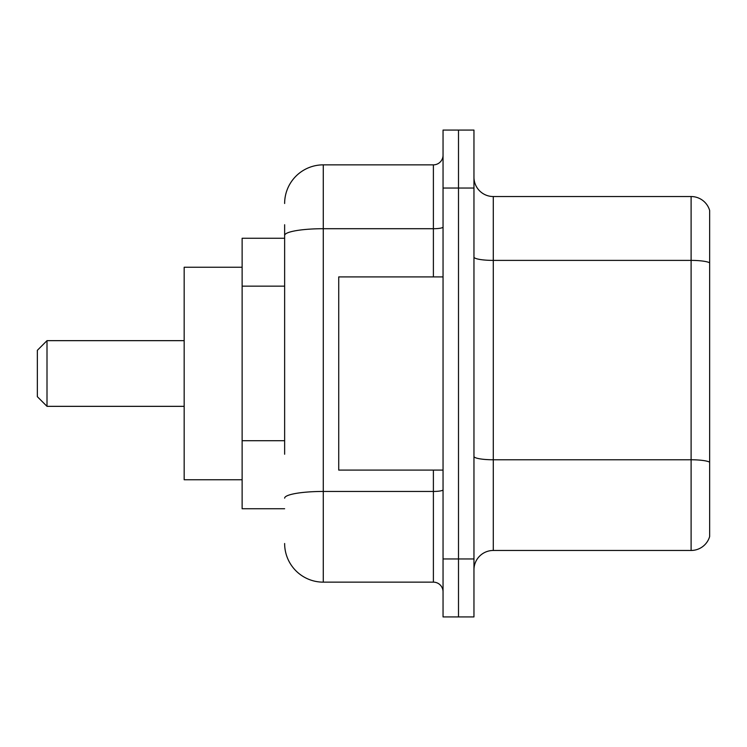 <?xml version="1.0" encoding="UTF-8"?>
<svg xmlns="http://www.w3.org/2000/svg" width="747" height="747" viewBox="0 0 747 747"><rect width="100%" height="100%" fill="white"/><g stroke="black" fill="none" stroke-linecap="round" stroke-linejoin="round"><path stroke-width="1.12" d="M284.635 272.636L284.635 224.744L284.635 238.265L242.131 238.265L242.131 508.735L284.635 508.735M284.635 454.232L284.635 224.744M443.046 558.961L443.046 616.919L458.499 616.919L458.499 558.961L458.499 616.919L473.962 616.919L473.962 558.961L458.499 558.961L458.499 188.039L458.499 558.961L443.046 558.961L443.046 188.039L458.499 188.039L458.499 130.081L458.499 188.039L473.962 188.039L473.962 558.961M473.962 188.039L473.962 130.081L443.046 130.081L443.046 188.039M284.635 203.492A38.639 38.639 0 0 1 323.274 164.854L323.274 582.146L433.391 582.146L433.391 470.096M323.274 164.854L433.391 164.854A9.655 9.655 0 0 0 443.046 155.199M443.046 591.801A9.655 9.655 0 0 0 433.391 582.146M323.274 582.146A38.639 38.639 0 0 1 284.635 543.508M473.962 569.784A19.319 19.319 0 0 1 493.281 550.464L691.106 550.464L691.106 196.536L493.281 196.536A19.319 19.319 0 0 1 473.962 177.216A19.319 19.319 0 0 0 493.281 196.536L493.281 550.464M709.65 210.449A19.319 19.319 0 0 0 691.106 196.536A19.319 19.319 0 0 1 709.65 210.449L709.65 536.551A19.319 19.319 0 0 1 691.106 550.464M709.65 263.075L709.65 462.178A19.319 3.352 180 0 0 691.106 459.769L493.281 459.769A19.319 3.352 -0 0 1 473.962 456.417M47.005 406.34L47.005 340.66L37.35 350.315L37.35 396.685L47.005 406.34L184.173 406.34M242.131 267.249L184.173 267.249L184.173 479.751L242.131 479.751M443.046 276.904L338.727 276.904L338.727 470.096L443.046 470.096M284.635 286.157L242.131 286.157M284.635 440.711L242.131 440.711M443.046 489.771A9.655 1.681 0 0 1 433.391 491.451L323.274 491.451A38.639 6.714 180 0 0 284.635 498.156M284.635 235.417A38.639 6.714 180 0 1 323.274 228.713L433.391 228.713L433.391 164.854M433.391 276.904L433.391 228.713A9.655 1.681 0 0 0 443.046 227.032M709.65 262.813A19.319 3.352 180 0 0 691.106 260.395L493.281 260.395A19.319 3.352 -0 0 1 473.962 257.043M47.005 340.66L184.173 340.66"/></g></svg>
